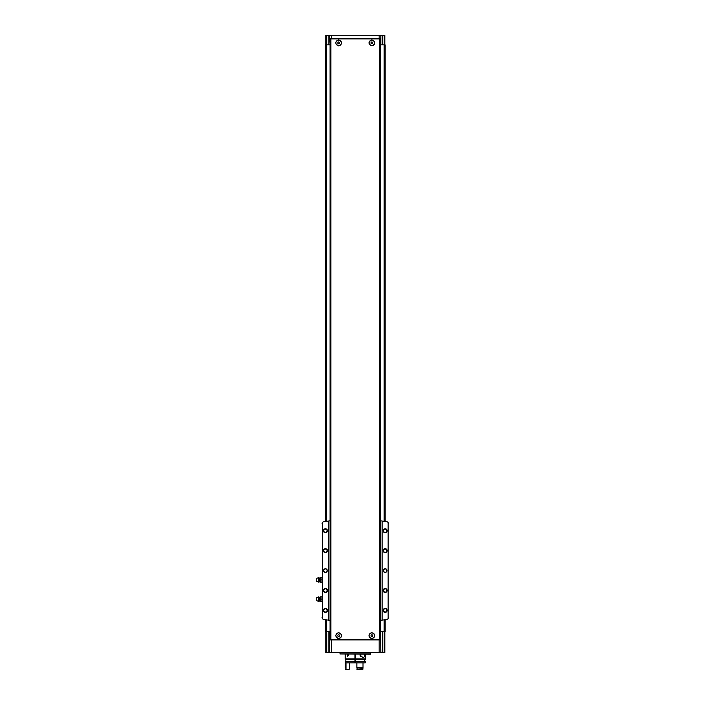 <?xml version="1.0" encoding="UTF-8"?>
<svg xmlns="http://www.w3.org/2000/svg" width="705" height="705" viewBox="0 0 705 705"><rect width="100%" height="100%" fill="white"/><g stroke="black" fill="none" stroke-linecap="round" stroke-linejoin="round"><path stroke-width="1.06" d="M338.673 39.894A2.987 2.987 0 0 1 338.691 39.894C342.542 41.886 342.542 43.877 338.691 45.869C334.849 43.877 334.849 41.886 338.691 39.894M330.901 38.898L380.515 38.898L380.515 639.611L330.063 639.611L330.063 38.898L330.901 38.898L330.901 639.611M371.879 632.649C375.73 634.632 375.73 636.624 371.887 638.615C368.036 636.633 368.036 634.641 371.879 632.649M338.691 632.649C342.542 634.641 342.542 636.633 338.691 638.615C334.849 636.633 334.849 634.641 338.691 632.649A2.987 2.987 0 0 0 338.673 632.649M371.879 39.894C375.73 41.886 375.73 43.877 371.887 45.869C368.036 43.886 368.036 41.895 371.879 39.894M325.754 44.873L325.754 35.25L380.841 35.25L380.841 38.572L329.728 38.572L330.063 44.873M329.728 35.25L329.728 38.572M380.515 631.654L380.841 652.557L328.177 652.557L328.177 631.654L330.063 631.654M380.841 631.654L385.159 631.654L385.159 619.704M328.177 631.654L325.419 631.654L325.419 619.704M329.728 631.654L329.728 652.557M380.841 35.25L382.401 35.25L382.401 44.873L385.159 44.873L385.159 521.462M384.824 44.873L384.824 35.25L382.401 35.25M384.824 631.654L384.824 652.557L382.401 652.557L382.401 631.654M380.841 652.557L382.401 652.557M328.177 652.557L325.754 652.557L325.754 631.654M328.177 35.25L328.177 44.873L329.728 44.873M328.177 44.873L325.419 44.873L325.419 521.462M380.515 44.873L382.401 44.873M380.841 44.873L380.841 38.572M380.841 639.946L329.728 639.946M354.959 658.197L355.62 658.197M354.959 657.536L355.62 657.536M370.557 653.949L340.021 653.949L370.504 654.214L370.557 652.557M340.021 653.949L340.021 652.557M371.879 632.852A2.785 2.785 0 0 1 374.293 637.02A2.785 2.785 0 0 1 369.473 637.02A2.785 2.785 0 0 1 371.879 632.852M371.879 636.589L372.716 636.113L372.716 635.152L371.879 634.676L371.05 635.152L371.05 636.113L371.879 636.589M338.691 632.852A2.785 2.785 0 0 1 341.105 637.02A2.785 2.785 0 0 1 336.285 637.02A2.785 2.785 0 0 1 338.691 632.852M338.691 636.589L339.519 636.113L339.519 635.152L338.691 634.676L337.862 635.152L337.862 636.113L338.691 636.589M371.879 40.106A2.785 2.785 0 0 1 374.293 44.274A2.785 2.785 0 0 1 369.473 44.274A2.785 2.785 0 0 1 371.879 40.106M371.879 43.842L372.716 43.366L372.716 42.406L371.879 41.921L371.05 42.406L371.05 43.366L371.879 43.842M338.691 40.106A2.785 2.785 0 0 1 341.105 44.274A2.785 2.785 0 0 1 336.285 44.274A2.785 2.785 0 0 1 338.691 40.106M338.691 43.842L339.519 43.366L339.519 42.406L338.691 41.921L337.862 42.406L337.862 43.366L338.691 43.842M330.063 520.81L328.468 521.021A199.136 199.136 0 0 0 323.771 521.718A1.992 1.992 0 0 0 322.361 522.687L322.361 618.479A1.992 1.992 0 0 0 323.771 619.448A199.136 199.136 0 0 0 328.468 620.144L330.063 620.356M388.147 522.581L388.147 618.585M385.159 568.723A1.859 1.859 0 0 1 386.763 571.508A1.859 1.859 0 0 1 383.546 571.508A1.859 1.859 0 0 1 385.159 568.723M385.159 588.508A1.992 1.992 0 0 1 386.886 591.495A1.992 1.992 0 0 1 383.432 591.495A1.992 1.992 0 0 1 385.159 588.508M385.159 548.675A1.992 1.992 0 0 1 386.886 551.663A1.992 1.992 0 0 1 383.432 551.663A1.992 1.992 0 0 1 385.159 548.675M385.159 528.768A1.992 1.992 0 0 1 386.886 531.755A1.992 1.992 0 0 1 383.432 531.755A1.992 1.992 0 0 1 385.159 528.768M385.159 608.415A1.992 1.992 0 0 1 386.886 611.402A1.992 1.992 0 0 1 383.432 611.402A1.992 1.992 0 0 1 385.159 608.415M388.473 523.683L388.208 522.687A1.992 1.992 0 0 0 386.798 521.718A199.136 199.136 0 0 0 382.101 521.021L382.101 620.144A199.136 199.136 0 0 0 386.798 619.448A1.992 1.992 0 0 0 388.208 618.479L388.473 617.483M388.208 522.687L388.208 618.479M325.419 568.723A1.859 1.859 0 0 1 327.032 571.508A1.859 1.859 0 0 1 323.806 571.508A1.859 1.859 0 0 1 325.419 568.723M325.419 588.508A1.992 1.992 0 0 1 327.146 591.495A1.992 1.992 0 0 1 323.692 591.495A1.992 1.992 0 0 1 325.419 588.508M325.419 548.675A1.992 1.992 0 0 1 327.146 551.663A1.992 1.992 0 0 1 323.692 551.663A1.992 1.992 0 0 1 325.419 548.675M325.419 528.768A1.992 1.992 0 0 1 327.146 531.755A1.992 1.992 0 0 1 323.692 531.755A1.992 1.992 0 0 1 325.419 528.768M325.419 608.415A1.992 1.992 0 0 1 327.146 611.402A1.992 1.992 0 0 1 323.692 611.402A1.992 1.992 0 0 1 325.419 608.415M322.361 522.687L322.361 618.479M328.468 521.021L328.468 620.144M322.432 522.581L322.097 523.683M322.432 618.585L322.097 617.483M382.101 521.021L382.101 620.144M380.515 620.356L381.837 620.18M381.837 520.986L380.515 520.81M328.733 520.986L328.733 620.18M385.159 608.776A1.63 1.63 0 0 1 386.569 611.226A1.63 1.63 0 0 1 383.74 611.226A1.63 1.63 0 0 1 385.159 608.776M385.159 529.12A1.63 1.63 0 0 1 386.569 531.57A1.63 1.63 0 0 1 383.74 531.57A1.63 1.63 0 0 1 385.159 529.12M385.159 549.036A1.63 1.63 0 0 1 386.569 551.486A1.63 1.63 0 0 1 383.74 551.486A1.63 1.63 0 0 1 385.159 549.036M385.159 588.86A1.63 1.63 0 0 1 386.569 591.31A1.63 1.63 0 0 1 383.74 591.31A1.63 1.63 0 0 1 385.159 588.86M325.419 608.776A1.63 1.63 0 0 1 326.829 611.226A1.63 1.63 0 0 1 324.009 611.226A1.63 1.63 0 0 1 325.419 608.776M325.419 529.12A1.63 1.63 0 0 1 326.829 531.57A1.63 1.63 0 0 1 324.009 531.57A1.63 1.63 0 0 1 325.419 529.12M325.419 549.036A1.63 1.63 0 0 1 326.829 551.486A1.63 1.63 0 0 1 324.009 551.486A1.63 1.63 0 0 1 325.419 549.036M325.419 588.86A1.63 1.63 0 0 1 326.829 591.31A1.63 1.63 0 0 1 324.009 591.31A1.63 1.63 0 0 1 325.419 588.86M325.419 568.926A1.657 1.657 0 0 1 326.856 571.411A1.657 1.657 0 0 1 323.983 571.411A1.657 1.657 0 0 1 325.419 568.926M385.159 568.926A1.657 1.657 0 0 1 386.596 571.411A1.657 1.657 0 0 1 383.723 571.411A1.657 1.657 0 0 1 385.159 568.926M320.572 578.717L320.704 582.198L320.572 578.717M316.721 578.285L316.721 581.466L318.519 582.066L318.519 577.686L316.721 578.285M319.391 581.775L319.391 577.977L319.938 577.924L319.938 581.828L318.519 582.066M319.938 581.828L320.572 582.198M320.704 582.198L322.097 582.198M320.704 577.554L321.965 577.554L321.965 582.198M320.704 579.871L321.965 579.871M320.572 597.963L320.704 601.444L320.572 597.963M316.721 597.532L316.721 600.722L318.519 601.312L318.519 596.932L316.721 597.532M319.391 601.021L319.391 597.223L319.938 597.17L319.938 601.083L318.519 601.312M319.938 601.083L320.572 601.444M320.704 601.444L322.097 601.444M320.704 596.8L321.965 596.8L321.965 601.444M320.704 599.127L321.965 599.127M348.023 654.214L348.578 655.148L347.53 656.223L347.063 654.258M355.62 661.316L365.243 661.316L365.243 662.85L355.62 662.85L355.62 658.867L365.41 658.867L365.41 654.214M345.168 654.214L345.168 658.867L354.959 658.867L354.959 654.214M355.62 658.867L355.62 654.214M364.485 654.214C364.741 656.302 364.265 657.43 363.04 657.606L359.999 655.148L360.325 654.214M355.62 659.36L365.243 659.36L365.243 658.867M345.335 658.867L345.335 659.36L354.959 659.36L354.959 658.867M345.988 662.85L345.988 667.697L345.335 667.697L345.335 661.316L354.959 661.316L354.959 659.36M345.335 662.85L354.959 662.85L354.959 661.316M355.62 662.85L354.959 662.85M356.862 662.85L363.013 662.85L363.013 667.697L356.862 667.697L356.862 662.85M356.862 669.089L363.013 668.754L356.862 669.089L357.144 669.75L362.247 669.75L363.013 669.089L362.247 669.75M362.467 668.754L362.467 667.697M357.074 668.754L357.074 667.697M346.472 669.75L345.335 669.089L345.996 669.75L348.719 669.75L349.354 669.089L349.354 663.511L350.006 662.85M345.988 669.089L345.335 669.089M345.988 668.754L345.988 667.697M354.959 659.413L355.62 659.413M354.959 659.131L355.62 659.131M354.959 660.188L355.62 660.188M360.801 656.593L360.801 654.214M360.528 656.329L360.528 654.214M355.62 656.478L354.959 656.478M379.678 38.898L379.678 639.611M331.412 35.25L331.412 38.572M379.167 35.25L379.167 38.572M326.336 35.25L326.336 44.873M384.243 652.557L384.243 631.654M379.167 652.557L379.167 639.946M331.412 652.557L331.412 639.946M326.415 44.873L326.415 521.312M326.415 619.854L326.415 631.654M384.163 44.873L384.163 521.312M384.163 619.854L384.163 631.654M326.336 652.557L326.336 631.654M384.243 35.25L384.243 44.873M354.959 660.056L355.62 660.056M354.959 662.356L355.62 662.356M319.391 577.977L318.519 577.686M319.938 577.924L320.572 577.554M319.391 597.223L318.519 596.932M319.938 597.17L320.572 596.8M364.749 661.316L364.749 659.36M345.829 661.316L345.829 659.36M345.794 668.754L345.794 667.697"/></g></svg>

